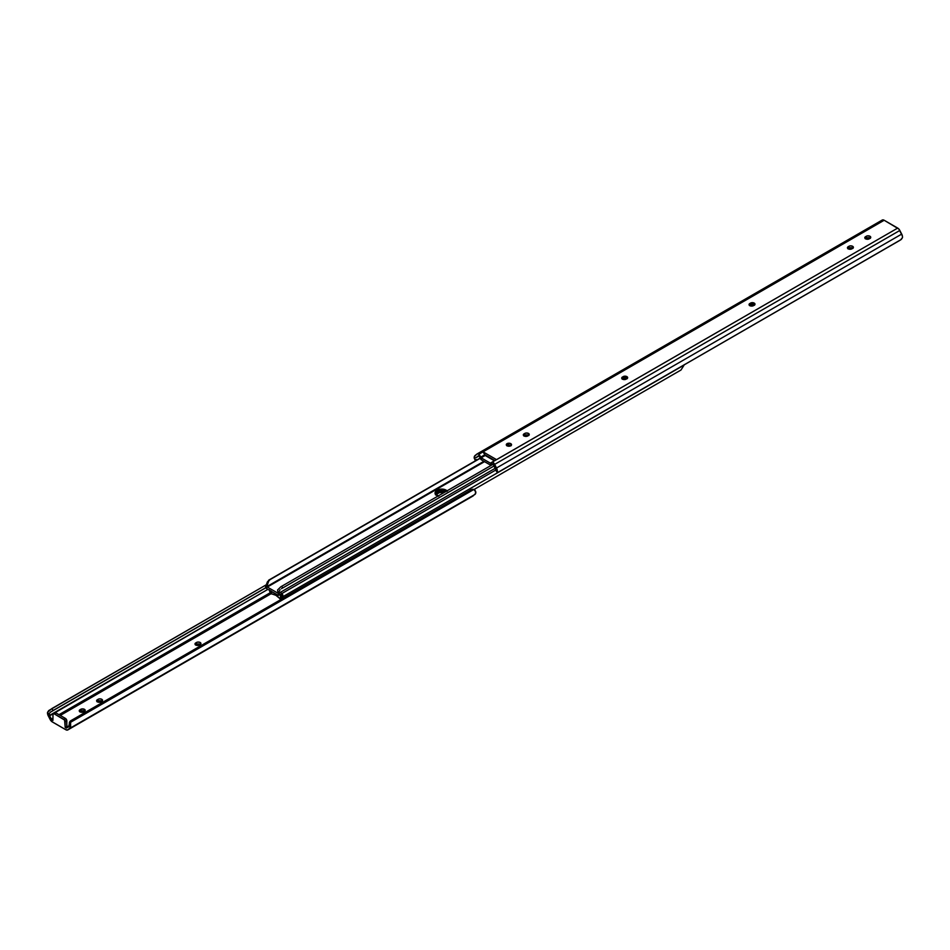 <?xml version="1.0" encoding="UTF-8"?>
<svg xmlns="http://www.w3.org/2000/svg" width="950" height="950" viewBox="0 0 950 950"><rect width="100%" height="100%" fill="white"/><g stroke="black" fill="none" stroke-linecap="round" stroke-linejoin="round"><path stroke-width="1.43" d="M507.062 443.65A2.624 1.508 180 0 1 509.924 443.329A2.624 1.508 180 0 1 511.539 444.719A2.624 1.508 180 0 1 510.767 445.787L507.918 446.12L506.35 444.434L509.924 443.329L511.492 444.434L510.767 445.787A2.624 1.508 180 0 1 507.918 446.12A2.624 1.508 180 0 1 506.303 444.719A2.624 1.508 180 0 1 507.062 443.65L507.062 445.526L507.062 443.65M510.981 445.657A2.624 1.508 0 0 0 507.062 445.526L506.742 445.752M882.039 220.174L884.165 220.257L898.878 229.057L902.369 235.933L902.476 237.643L901.265 239.459L497.289 472.744L899.911 240.338L497.289 472.744L493.43 464.859L497.313 471.568L496.529 468.017A4.893 2.826 60 0 1 497.313 471.568L497.289 472.744L900.541 239.922L902.476 237.643A4.893 2.826 -120 0 0 901.704 234.092L496.529 468.017L494.665 464.372L496.529 468.017L901.704 234.092L899.828 230.458L494.665 464.372L492.539 461.997A3.931 2.268 60 0 1 494.665 464.372L899.828 230.458A3.931 2.268 -120 0 0 897.703 228.083L490.402 463.173L481.139 457.829L478.396 453.91L476.864 454.1L474.323 456.653L474.822 459.669L476.164 460.536L474.216 458.233A4.893 2.826 60 0 1 475 455.584L476.864 454.1A3.931 2.268 60 0 1 477.031 453.981A3.931 2.268 60 0 1 478.99 454.183L884.165 220.257L483.051 451.844L496.589 459.657L897.703 228.083L884.165 220.257A3.931 2.268 -120 0 0 882.194 220.067A3.931 2.268 -120 0 0 882.039 220.174L477.209 453.898M627.202 378.718L623.176 378.492L623.176 376.616A2.624 1.508 180 0 1 626.026 376.295A2.624 1.508 180 0 1 627.653 377.684A2.624 1.508 180 0 1 626.881 378.753L624.839 379.572L622.476 379.157L621.763 377.791L623.176 376.616L627.202 376.853L627.594 377.981L626.181 379.157A2.624 1.508 180 0 1 623.331 379.489A2.624 1.508 180 0 1 621.716 378.088A2.624 1.508 180 0 1 622.476 377.019L622.155 379.121M870.307 238.367L866.281 238.141L866.281 236.265A2.624 1.508 180 0 1 869.131 235.933A2.624 1.508 180 0 1 870.746 237.334A2.624 1.508 180 0 1 869.986 238.402L865.984 238.996L864.809 237.737L865.581 236.669L867.623 235.849L869.986 236.265L870.699 237.631L869.286 238.806A2.624 1.508 180 0 1 866.436 239.139A2.624 1.508 180 0 1 864.809 237.737A2.624 1.508 180 0 1 865.581 236.669L865.26 238.771M852.946 248.389L848.908 248.164L848.908 246.287A2.624 1.508 180 0 1 851.77 245.967A2.624 1.508 180 0 1 853.385 247.356A2.624 1.508 180 0 1 852.613 248.425L848.611 249.019L847.495 248.057L848.219 246.691L850.25 245.872L852.613 246.287L853.337 247.653L851.924 248.829A2.624 1.508 180 0 1 849.062 249.161A2.624 1.508 180 0 1 847.447 247.76A2.624 1.508 180 0 1 848.219 246.691L847.887 248.793M754.549 305.199L750.512 304.974L750.512 303.098A2.624 1.508 180 0 1 753.374 302.777A2.624 1.508 180 0 1 754.989 304.166A2.624 1.508 180 0 1 754.217 305.235L752.186 306.054L749.823 305.639L749.099 304.273L750.512 303.098L754.549 303.335L754.941 304.463L753.528 305.639A2.624 1.508 180 0 1 750.666 305.971A2.624 1.508 180 0 1 749.051 304.57A2.624 1.508 180 0 1 749.823 303.501L749.491 305.603M528.806 435.527L524.78 435.302L524.78 433.426A2.624 1.508 180 0 1 527.63 433.105A2.624 1.508 180 0 1 529.245 434.494A2.624 1.508 180 0 1 528.485 435.563L524.483 436.157L523.367 435.195L524.079 433.829L526.122 433.01L528.485 433.426L529.197 434.791L527.784 435.967A2.624 1.508 180 0 1 524.934 436.299A2.624 1.508 180 0 1 523.319 434.898A2.624 1.508 180 0 1 524.079 433.829L523.759 435.931M495.9 470.737L495.294 468.504L497.171 472.566M492.539 463.873A1.639 0.95 60 0 1 493.43 464.859L492.539 463.873M494.784 460.489L484.856 454.753L480.807 457.093L481.139 457.829L485.189 455.489L483.051 451.844L496.589 459.657L494.784 460.489L484.856 454.753L480.807 457.093L478.99 454.183L483.051 451.844L485.189 455.489L481.139 457.829L490.402 463.173L494.784 460.489M479.311 456.238L481.709 460.026L490.188 464.883L491.874 463.838A2.945 1.698 60 0 1 491.293 464.859A2.945 1.698 60 0 1 489.82 464.704L481.709 460.026A2.945 1.698 60 0 1 479.655 456.772L479.311 456.238M511.1 445.752L507.062 445.526A2.624 1.508 0 0 0 506.861 445.657M627.083 378.622A2.624 1.508 0 0 0 623.176 378.492L622.476 378.896A2.624 1.508 0 0 0 622.274 379.026M870.188 238.272A2.624 1.508 0 0 0 866.281 238.141L865.581 238.533A2.624 1.508 0 0 0 865.379 238.676M852.827 248.294A2.624 1.508 0 0 0 848.908 248.164L848.219 248.567A2.624 1.508 0 0 0 848.018 248.698M754.419 305.104A2.624 1.508 0 0 0 750.512 304.974L749.823 305.378A2.624 1.508 0 0 0 749.609 305.508M528.687 435.433A2.624 1.508 0 0 0 524.78 435.302L524.079 435.706A2.624 1.508 0 0 0 523.878 435.836M478.111 456.024A1.639 0.95 60 0 1 478.171 455.976A1.639 0.95 60 0 1 478.99 456.048L476.247 457.508L478.111 456.024M476.389 459.468L477.161 459.966L476.389 459.468M474.216 458.233L476.413 457.378L474.216 458.233M524.079 435.706L524.78 433.426L524.079 435.706M749.823 305.378L750.512 303.098L749.823 305.378M848.219 248.567L848.908 246.287L848.219 248.567M865.581 238.533L866.281 236.265L865.581 238.533M622.476 378.896L623.176 376.616L622.476 378.896M494.321 460.762L485.189 455.489L494.321 460.762M280.167 598.844L275.892 595.306L271.474 593.798L271.261 591.292L271.878 594.059A12.932 7.469 60 0 1 279.894 598.69L280.167 598.844M269.574 590.318A2.601 1.496 60 0 1 269.61 590.817L269.919 591.434M270.702 593.133L269.764 591.518M270.976 591.126A4.56 2.636 60 0 1 270.821 592.658L269.479 589.891M281.295 594.676L280.594 594.273L281.295 594.676M444.125 492.563L439.553 492.563L435.504 494.902M282.281 598.559L280.951 598.5A4.56 2.636 60 0 1 281.556 595.222L280.951 598.5L281.271 599.141L280.951 598.5L282.174 598.072A2.601 1.496 60 0 1 282.708 596.802L684.131 365.049L680.996 370.013L474.003 489.523L680.996 370.013L684.392 364.622M281.295 593.073A2.339 1.354 60 0 1 282.744 594.89A2.339 1.354 60 0 1 282.708 596.802L684.131 365.049M444.066 492.551A5.973 3.444 -0 0 0 437.606 493.311L437.606 491.708L436.798 492.171A5.973 3.444 0 0 0 435.219 493.81A5.973 3.444 180 0 1 436.798 492.171L435.159 493.941L439.553 490.96L446.061 491.708L439.553 490.96L437.606 491.708L436.798 493.786L437.606 491.708A5.973 3.444 180 0 1 445.787 491.566A5.973 3.444 0 0 0 437.606 491.708L436.798 493.786A5.973 3.444 -0 0 0 435.729 494.617M270.94 590.817L270.821 592.658L269.669 591.541M281.723 593.394L282.898 595.448L282.364 598.714M280.927 598.405L280.523 594.32L280.416 598.868L281.806 598.072M279.3 594.89L279.514 592.824L495.188 468.303L279.514 592.824L279.229 594.985A2.339 1.354 60 0 1 278.991 595.199A2.339 1.354 60 0 1 277.816 595.08L267.009 588.846A2.339 1.354 60 0 1 265.608 587.124L265.869 584.951M266.641 583.906L267.235 582.314L266.641 583.906M267.567 581.578L267.235 582.314L267.567 581.578M268.434 580.403L480.154 458.327L270.085 579.607L268.731 581.032L266.748 586.696L483.93 461.308L266.748 586.696L268.731 581.032L270.085 579.607L268.434 580.403M480.059 458.137L269.004 579.987L480.059 458.137M265.739 585.141L265.608 587.124L266.748 586.696L265.608 587.124L267.009 588.846L277.816 595.08L279.229 594.985L278.089 593.263L266.748 586.72L278.089 593.263L279.229 594.985M484.524 461.652L267.009 587.231L484.524 461.652M438.734 496.197L435.159 493.679L435.159 492.338L436.798 490.568L442.997 489.167L447.355 491.221M278.077 593.239L277.578 589.986L280.784 586.827L493.026 464.289L281.687 586.304L282.779 587.943L494 465.999L282.779 587.943L281.687 586.304L280.784 586.827L277.578 589.986L278.077 593.239M282.138 588.311L281.438 588.715M280.084 589.724L279.241 591.173L280.084 589.724M279.229 592.016L279.514 592.824L279.229 592.016M438.081 496.007A5.973 3.444 180 0 1 435.053 493.014A5.973 3.444 180 0 1 436.798 490.568L436.798 492.171L437.606 490.105A5.973 3.444 180 0 1 447.034 490.841M472.791 496.102A3.931 2.268 -120 0 0 472.969 496.019A3.931 2.268 -120 0 0 473.136 495.9L67.961 729.826L65.835 729.742L52.297 721.917A3.931 2.268 60 0 1 50.172 719.542L48.296 715.908A4.893 2.826 60 0 1 47.524 712.357L51.87 708.581L53.117 710.493L50.469 712.144L265.929 587.741L50.469 712.144L265.869 587.658L53.117 710.493L51.87 708.581L265.774 585.081L48.735 710.553L47.524 712.357L51.407 719.055L52.927 718.176L51.407 719.055L52.297 720.053L52.927 720.421L53.034 714.115L54.043 713.747L64.588 720.064L65.206 727.498L68.958 725.871L66.547 727.997L70.609 725.693A4.893 2.826 60 0 1 69.837 728.329L67.961 729.826A3.931 2.268 60 0 1 67.806 729.932A3.931 2.268 60 0 1 65.835 729.742L51.692 721.501L48.296 715.908L47.524 712.357L51.407 719.055A1.639 0.95 60 0 0 52.297 720.053L52.927 720.421L52.927 714.673A1.959 1.14 60 0 1 53.343 713.771A1.959 1.14 60 0 1 54.316 713.866L63.816 719.352L65.431 718.414L55.943 712.928L54.316 713.866L55.943 712.928L54.661 713.177M84.74 711.419L82.056 710.778L79.693 711.823M102.113 701.397L99.418 700.756L97.054 701.801M200.509 644.587L197.814 643.946L195.451 644.991M53.343 713.771L54.958 712.832A1.959 1.14 -120 0 1 55.943 712.928L65.431 718.414A1.959 1.14 -120 0 1 66.821 720.812L65.431 718.414L63.816 719.352A1.959 1.14 60 0 1 65.206 721.751L66.821 720.812L66.821 726.572L66.821 720.812L65.206 721.751L65.206 727.498L66.821 726.572L65.206 727.498L65.835 727.866A1.639 0.95 60 0 0 66.654 727.949L66.654 727.949A1.639 0.95 60 0 0 66.726 727.902L70.609 725.693L70.597 722.273A4.097 3.325 -111.4 0 1 72.046 720.231L70.811 720.717A4.097 3.325 68.6 0 0 69.326 722.891L70.811 720.717L471.426 489.642A4.097 3.325 -111.4 0 1 471.794 489.476A4.097 3.325 -111.4 0 1 473.836 489.464L471.426 489.642L72.046 720.231L70.597 722.273L473.836 489.464L475.178 490.343L475.677 493.347L473.136 495.9L69.837 728.329L475 494.416A4.893 2.826 -120 0 0 475.784 491.767L473.836 489.464L70.597 722.273L70.502 727.273L67.961 729.826L472.696 496.137M470.951 489.832A4.097 3.325 68.6 0 0 470.559 489.963A4.097 3.325 68.6 0 0 470.191 490.129L470.772 489.879M69.207 724.019L69.124 725.028L69.207 724.019M271.332 593.584L60.277 715.433L271.332 593.584M52.927 719.684L52.297 720.053L52.927 719.684M84.621 711.324A2.624 1.508 -0 0 0 80.714 711.194L80.714 709.318A2.624 1.508 180 0 1 83.564 708.997A2.624 1.508 180 0 1 85.191 710.386A2.624 1.508 180 0 1 84.419 711.467L83.719 711.859A2.624 1.508 180 0 1 80.869 712.191A2.624 1.508 180 0 1 79.254 710.79A2.624 1.508 180 0 1 80.014 709.721L83.077 708.914L85.191 710.386L83.719 711.859L81.356 712.274L79.301 711.087L80.014 709.721L80.014 711.597A2.624 1.508 -0 0 0 79.812 711.728M101.982 701.302A2.624 1.508 -0 0 0 98.076 701.171L98.076 699.295L99.418 698.879L101.389 699.105L102.552 700.364L100.688 702.026L98.23 702.169L96.615 700.768L98.076 699.295A2.624 1.508 180 0 1 100.938 698.974A2.624 1.508 180 0 1 102.552 700.364A2.624 1.508 180 0 1 101.781 701.432L101.092 701.836A2.624 1.508 180 0 1 98.23 702.169A2.624 1.508 180 0 1 96.615 700.768A2.624 1.508 180 0 1 97.387 699.699L97.387 701.575A2.624 1.508 -0 0 0 97.173 701.706M200.391 644.492A2.624 1.508 -0 0 0 196.472 644.361L196.472 642.485L197.814 642.069L199.785 642.295L200.949 643.554L199.084 645.216L196.626 645.359L195.011 643.957L196.472 642.485A2.624 1.508 180 0 1 199.334 642.164A2.624 1.508 180 0 1 200.949 643.554A2.624 1.508 180 0 1 200.177 644.623L199.488 645.026A2.624 1.508 180 0 1 196.626 645.359A2.624 1.508 180 0 1 195.011 643.957A2.624 1.508 180 0 1 195.783 642.889L195.783 644.765A2.624 1.508 -0 0 0 195.581 644.896M58.983 714.685L270.382 592.646L58.983 714.685M267.9 589.356L49.709 715.754L49.234 713.533L50.469 712.144L49.234 713.533L49.542 715.421L267.9 589.356M196.472 642.485L195.783 644.765L196.472 642.485M98.076 699.295L97.387 701.575L98.076 699.295M80.714 709.318L80.014 711.597L80.714 709.318M882.194 220.067L477.031 453.981M492.741 464.016L491.293 464.859M495.793 470.024L278.991 595.199M67.806 729.932L472.969 496.019M471.794 489.476L470.559 489.963"/></g></svg>
